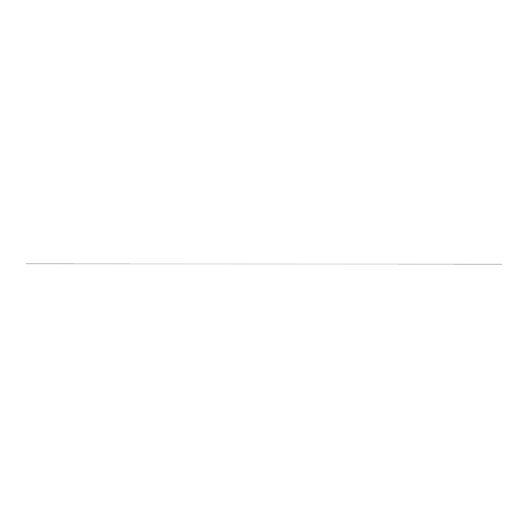 <?xml version="1.0" encoding="UTF-8"?>
<svg xmlns="http://www.w3.org/2000/svg" width="528" height="528" viewBox="0 0 528 528"><rect width="100%" height="100%" fill="white"/><g stroke="black" fill="none" stroke-linecap="round" stroke-linejoin="round"><path stroke-width="0.79" d="M26.4 263.941L501.6 264.059L26.4 263.941"/></g></svg>
